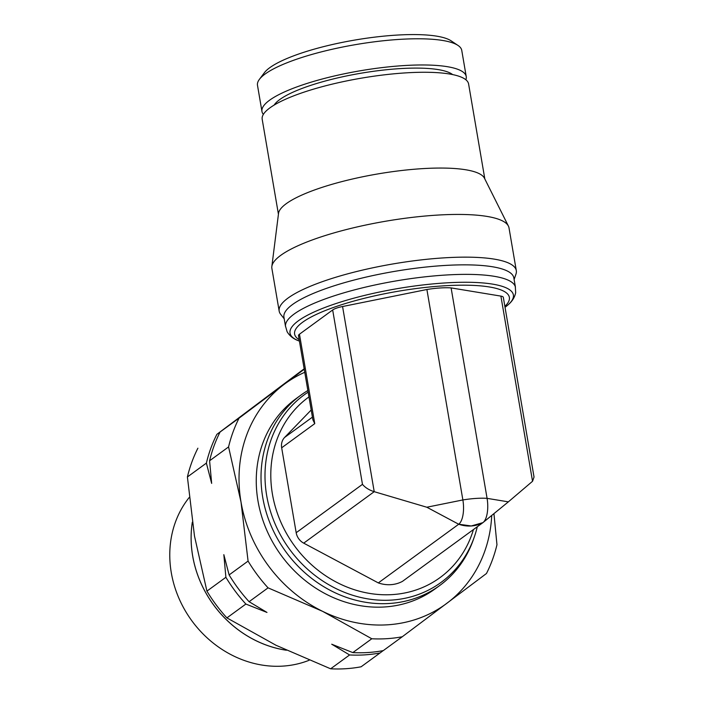<?xml version="1.0" encoding="UTF-8"?>
<svg xmlns="http://www.w3.org/2000/svg" width="704" height="704" viewBox="0 0 704 704"><rect width="100%" height="100%" fill="white"/><g stroke="black" fill="none" stroke-linecap="round" stroke-linejoin="round"><path stroke-width="1.06" d="M299.429 341.123A113.309 25.766 -9.7 0 1 297.968 340.542A113.309 25.766 -9.7 0 1 298.329 320.83A113.309 25.766 -9.7 0 1 444.224 282.999A113.309 25.766 -9.7 0 1 508.358 304.586A113.309 25.766 -9.7 0 1 505.076 307.234A113.309 25.766 -9.7 0 1 505.023 307.27M299.174 339.671A108.944 24.772 -9.7 0 1 329.692 308.845A108.944 24.772 -9.7 0 1 442.878 285.886A108.944 24.772 -9.7 0 1 504.865 306.337M297.968 340.542C293.198 338.73 289.582 335.799 287.118 331.751L285.481 326.049A116.626 26.514 -9.7 0 1 294.114 314.054A116.626 26.514 -9.7 0 1 444.277 275.123A116.626 26.514 -9.7 0 1 515.319 286.766L515.671 292.679C514.686 297.326 512.248 301.294 508.358 304.586M285.507 326.436L283.932 317.196A116.626 26.514 -9.7 0 1 292.494 304.542A116.626 26.514 -9.7 0 1 442.649 265.602A116.626 26.514 -9.7 0 1 513.841 277.895L515.425 287.135M284.205 318.806L280.65 314.301A120.278 27.35 -9.7 0 1 279.18 311.142A120.278 27.35 -9.7 0 1 442.878 257.928A120.278 27.35 -9.7 0 1 516.305 270.609A120.278 27.35 -9.7 0 1 515.979 274.076L514.114 279.514M279.18 311.142L271.885 268.426A120.278 27.35 -9.7 0 1 271.841 266.526A120.278 27.35 -9.7 0 1 435.582 215.213A120.278 27.35 -9.7 0 1 508.411 226.09A120.278 27.35 -9.7 0 1 509.01 227.894L516.305 270.609M271.841 266.526L278.538 213.382A104.694 23.804 -9.7 0 1 421.054 168.731A104.694 23.804 -9.7 0 1 484.44 178.191L508.411 226.09M278.432 214.236L262.187 119.258A104.702 23.804 -9.7 0 1 404.686 72.943A104.702 23.804 -9.7 0 1 468.6 83.978L484.827 178.957M307.868 390.518A117.814 104.324 53.9 0 0 300.758 395.226A117.814 104.324 53.9 0 0 271.119 525.826A117.814 104.324 53.9 0 0 389.541 603.469A117.814 104.324 53.9 0 0 439.674 585.543A117.814 104.324 53.9 0 0 473.466 539.387L474.32 536.941A116.081 102.793 53.9 0 0 477.286 526.759M308.15 392.137A116.081 102.793 53.9 0 0 273.909 521.057A116.081 102.793 53.9 0 0 391.635 600.081A116.081 102.793 53.9 0 0 474.32 536.941M300.758 395.226L295.997 398.702A117.814 104.324 53.9 0 0 266.358 529.302A117.814 104.324 53.9 0 0 384.78 606.954A117.814 104.324 53.9 0 0 434.905 589.028L439.674 585.543M308.959 396.915A111.61 98.833 53.9 0 0 280.227 520.687A111.61 98.833 53.9 0 0 392.559 594.581A111.61 98.833 53.9 0 0 473.449 529.549M304.753 372.293A136.4 120.789 53.9 0 0 283.853 384.569A136.4 120.789 53.9 0 0 241.014 502.049A136.4 120.789 53.9 0 0 322.617 611.345A136.4 120.789 53.9 0 0 387.834 624.791A136.4 120.789 53.9 0 0 447.049 603.161A136.4 120.789 53.9 0 0 491.726 515.434M304.234 369.239L239.052 418.158A148.799 131.771 53.9 0 0 228.571 446.926L209.598 460.768L211.658 483.402L206.378 463.118A148.799 131.771 -126.1 0 1 216.867 434.35L239.052 418.158M268.066 587.849L249.093 601.7L266.974 612.436L245.872 604.05A148.799 131.771 -126.1 0 1 225.887 577.289L223.837 554.655L229.117 574.93L248.081 561.088A148.799 131.771 53.9 0 0 268.066 587.849L322.617 611.345L371.791 638.757A148.799 131.771 53.9 0 0 387.182 638.66A148.799 131.771 53.9 0 0 402.257 636.759L486.473 573.496A148.799 131.771 53.9 0 0 496.962 544.729L493.944 513.63M383.178 650.619L380.063 652.951A148.799 131.771 -126.1 0 1 364.989 654.861A148.799 131.771 -126.1 0 1 349.598 654.958L331.716 644.213L352.818 652.599L371.791 638.757M352.818 652.599A148.799 131.771 53.9 0 0 368.21 652.502A148.799 131.771 53.9 0 0 383.293 650.602L402.257 636.759M380.063 652.951L361.099 666.794A148.799 131.771 -126.1 0 1 346.016 668.703A148.799 131.771 -126.1 0 1 330.634 668.8L349.598 654.958M330.634 668.8L276.082 645.304L226.908 617.892A148.799 131.771 -126.1 0 1 206.923 591.131L225.887 577.289M304.304 368.738L301.074 371.096A148.799 131.771 -126.1 0 1 301.189 371.07M301.074 371.096L216.867 434.35M220.088 432.001A148.799 131.771 53.9 0 0 209.598 460.768M206.378 463.118L187.405 476.96A148.799 131.771 -126.1 0 1 197.894 448.202M245.872 604.05L226.908 617.892M229.117 574.93A148.799 131.771 53.9 0 0 249.093 601.7M206.923 591.131L194.48 536.008L187.405 476.96M228.571 446.926L241.014 502.049L248.081 561.088M192.315 522.28A105.741 93.641 53.9 0 0 286.334 650.206M286.396 650.241A105.741 93.641 -126.1 0 1 192.306 522.218M189.235 497.455A103.814 91.934 53.9 0 0 183.999 608.546A103.814 91.934 53.9 0 0 283.034 666.098A103.814 91.934 53.9 0 0 309.162 660.255M311.194 409.992L284.61 437.448A13.27 11.748 53.9 0 0 281.67 447.788L296.182 532.717A13.27 11.748 53.9 0 0 303.714 543.145L378.321 582.912A34.496 30.545 53.9 0 0 402.53 581.319L482.918 522.641A19.668 7.964 -93.8 0 0 483.146 522.447A19.668 7.964 -93.8 0 0 487.08 498.353L508.358 501.855L532.541 481.272L534.037 477.039L503.334 297.378A13.27 3.018 170.3 0 0 500.896 296.111L451.106 287.91L487.08 498.353L508.358 501.855L482.918 522.641L471.249 525.967L458.709 524.216A19.668 7.964 -93.8 0 0 462.871 499.946A34.496 7.841 -9.7 0 1 487.08 498.353A34.496 7.841 -9.7 0 0 462.871 499.946L426.826 507.223L462.871 499.946L426.897 289.502L342.566 306.522A13.27 3.018 170.3 0 0 332.666 309.971L299.464 334.206A13.27 3.018 170.3 0 0 298.487 335.65L312.875 419.786L314.75 423.641L281.67 447.788M296.182 532.717L362.472 484.343C365.209 487.634 369.125 490.081 374.22 491.682L426.818 507.232L458.709 524.234L426.879 507.25M508.358 501.855L483.366 522.262M451.106 287.91A34.496 7.841 170.3 0 0 426.897 289.502M482.918 522.641A34.496 30.545 -126.1 0 1 458.709 524.234L378.321 582.912M274.12 105.098A92.453 21.023 -9.7 0 1 398.79 68.693A92.453 21.023 -9.7 0 1 452.637 74.58M263.366 114.374A103.62 23.558 -9.7 0 1 261.958 111.478A103.62 23.558 -9.7 0 1 402.978 65.639A103.62 23.558 -9.7 0 1 466.233 76.56A103.62 23.558 -9.7 0 1 465.863 79.763M261.958 111.478L257.488 85.29A103.62 23.558 -9.7 0 1 259.38 79.385A103.62 23.558 -9.7 0 1 398.499 39.45A103.62 23.558 -9.7 0 1 458.005 45.434A103.62 23.558 -9.7 0 1 461.754 50.371L466.233 76.56M259.38 79.385L264.361 72.741A97.416 22.15 -9.7 0 1 395.155 35.2A97.416 22.15 -9.7 0 1 451.097 40.823L458.005 45.434M500.896 296.111L532.541 481.272M332.666 309.971L362.472 484.343M299.464 334.206L314.75 423.641M342.566 306.522L374.22 491.682L303.714 543.145M312.418 417.146L284.61 437.448M508.35 501.864L483.146 522.447"/></g></svg>
